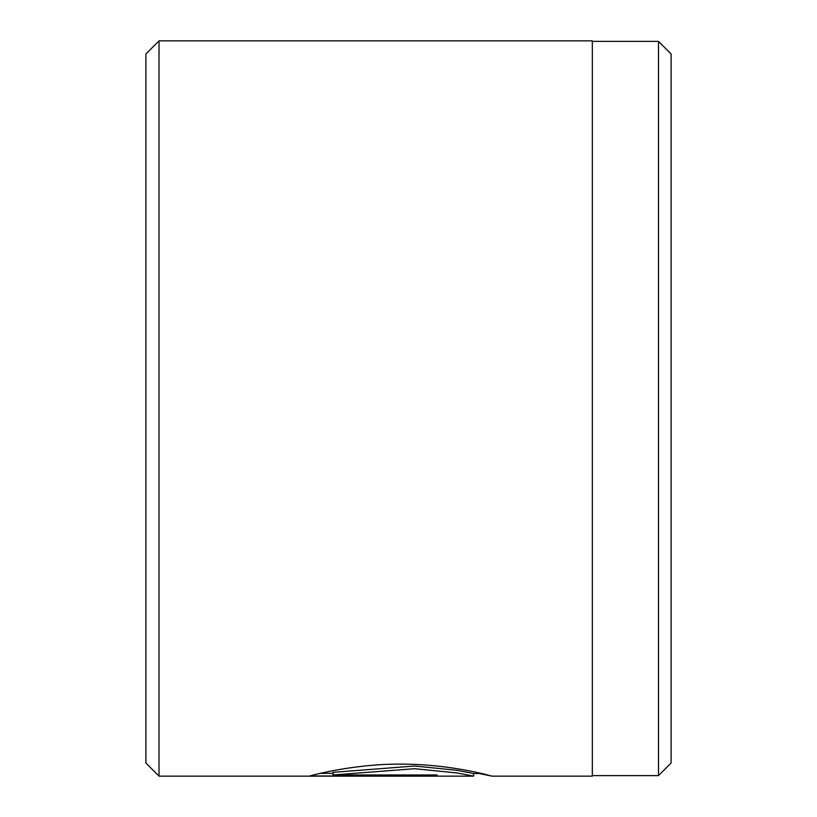 <?xml version="1.0" encoding="UTF-8"?>
<svg xmlns="http://www.w3.org/2000/svg" width="817" height="817" viewBox="0 0 817 817"><rect width="100%" height="100%" fill="white"/><g stroke="black" fill="none" stroke-linecap="round" stroke-linejoin="round"><path stroke-width="1.23" d="M658.502 775.629L671.104 763.017L671.104 53.983L658.502 41.371L658.502 775.629L592.325 775.629M332.999 774.976L332.999 772.341L414.587 766.019L456.938 770.298L473.605 773.515L473.605 776.14L456.938 772.943L414.627 768.705L332.999 774.976L437.126 774.976L437.126 775.976L309.898 775.976C313.646 774.73 357.948 763.139 405.191 764.161C452.485 764.6 492.794 776.273 491.854 776.14L479.467 773.525M145.896 763.017L145.896 53.983L159.019 40.85L159.019 776.15L145.896 763.017M159.019 40.85L592.325 40.85L592.325 776.15L491.824 776.15M437.126 774.976L437.126 775.976M320.335 773.352L332.999 773.352M473.584 776.15L159.019 776.15M481.683 773.525L473.605 773.525M592.325 41.371L658.502 41.371"/></g></svg>
